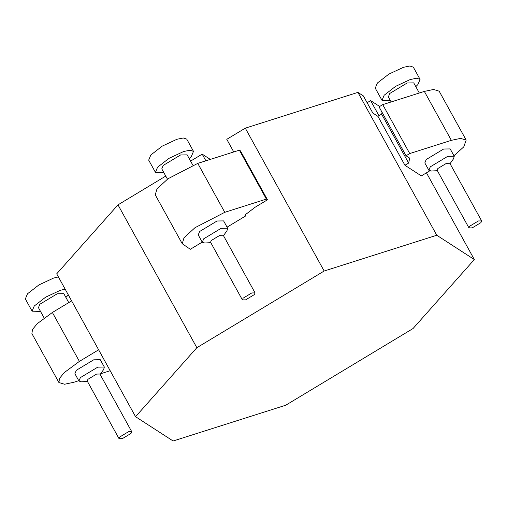 <?xml version="1.0" encoding="UTF-8"?>
<svg xmlns="http://www.w3.org/2000/svg" width="507" height="507" viewBox="0 0 507 507"><rect width="100%" height="100%" fill="white"/><g stroke="black" fill="none" stroke-linecap="round" stroke-linejoin="round"><path stroke-width="0.76" d="M255.072 292.894L223.232 235.216L219.956 235.273L211.261 240.508L210.551 242.219L242.384 299.897L245.661 299.84L254.362 294.605L255.072 292.894L251.795 292.945L243.1 298.179L242.384 299.897M223.473 235.654L226.971 230.742L227.656 228.239L221.103 228.34L203.706 238.816L202.287 242.245L204.771 242.999L210.785 242.657M227.656 228.239L223.606 220.9L217.047 221.001L199.657 231.477L198.231 234.906L202.287 242.245M192.831 165.149L187.146 154.857L180.593 154.958L163.197 165.434L161.777 168.863L167.456 179.155M189.225 158.621L191.354 156.492L193.49 151.352L186.741 139.121L183.28 137.98L176.905 139.279L162.265 146.105L150.82 154.996L148.678 160.13L155.434 172.361L163.856 172.627M193.49 151.352L190.036 150.205L183.654 151.511L169.015 158.336L157.569 167.221L155.434 172.361M437.37 170.675L431.349 171.017L428.865 170.263L424.815 162.924L426.235 159.502L443.625 149.026L450.184 148.919L454.234 156.257L453.55 158.767L450.051 163.672M428.865 170.263L430.285 166.841L447.681 156.365L454.234 156.257M468.962 227.916L437.129 170.244L437.839 168.527L446.534 163.292L449.81 163.241L481.65 220.913L480.94 222.624L472.245 227.865L468.962 227.916L469.678 226.204L478.374 220.963L481.65 220.913M391.157 101.951L388.356 96.881L389.775 93.459L407.172 82.977L413.725 82.875L419.321 93.009M390.434 100.646L382.012 100.386L375.256 88.155L377.398 83.015L388.844 74.123L403.483 67.298L409.859 65.999L413.319 67.146L420.069 79.377L417.933 84.511L415.803 86.64M382.012 100.386L384.148 95.246L395.599 86.355L410.233 79.529L416.615 78.23L420.069 79.377M87.458 381.46L81.443 381.803L78.953 381.049L74.903 373.71L76.329 370.281L93.719 359.805L100.272 359.704L104.328 367.043L103.643 369.546L100.145 374.458M78.953 381.049L80.379 377.62L97.769 367.144L104.328 367.043M119.056 438.701L87.217 381.023L87.933 379.312L96.628 374.071L99.904 374.02L131.744 431.698L131.028 433.409L122.333 438.644L119.056 438.701L119.766 436.983L128.461 431.749L131.744 431.698M44.128 317.959L38.443 307.667L39.869 304.238L57.259 293.762L63.819 293.661L68.762 302.609M40.522 311.431L32.099 311.165L25.35 298.934L27.486 293.794L38.938 284.909L53.571 278.083L58.4 276.923M32.099 311.165L34.242 306.025L45.687 297.14L60.327 290.315L65.15 289.155M68.337 294.928L65.897 297.425M351.376 365.686L355.946 362.93M210.462 159.49L202.192 154.134L190.6 161.112M426.457 172.824L474.33 259.552L413.034 328.542L285.733 405.226L173.121 441.001L135.553 416.691L56.695 273.837L117.992 204.853L165.757 176.075M233.759 151.954L226.781 139.317L245.299 128.163L357.91 92.388L363.373 95.924L372.822 113.048L377.943 116.363L381.632 114.138L382.031 112.256M378.976 115.742L370.63 100.62L379.673 106.476M370.63 100.62L367.131 102.731M202.217 242.124L190.309 249.292L182.247 243.728L184.022 237.758L194.992 227.694L224.772 212.313L266.384 199.093L267.474 199.796L255.173 207.205L244.805 215.107L245.895 215.811L227.06 227.155M245.895 215.811L245.299 214.734M245.299 128.163L324.157 271.017L436.768 235.242L474.33 259.552M117.992 204.853L196.849 347.701L324.157 271.017M205.88 160.814L202.192 154.134M135.553 416.691L196.849 347.701M357.91 92.388L436.768 235.242M429.695 170.872L421.349 175.897L404.947 165.282L377.943 116.363M267.474 199.796L240.464 150.877L239.374 150.173L266.384 199.093M182.247 243.728L155.243 194.808L157.012 188.838L167.988 178.768L197.768 163.387L239.374 150.173M404.947 165.282L408.642 163.058L409.681 158.121L406.05 155.776L409.738 153.551L382.734 104.626L424.346 91.412L433.548 89.466L439.163 91.178L466.167 140.097L463.766 146.878L453.955 155.75M409.738 153.551L451.35 140.331L460.559 138.386L466.167 140.097M406.05 155.776L379.046 106.85L382.734 104.626M408.642 163.058L381.632 114.138M78.762 380.7L73.737 382.297L64.528 384.243L58.92 382.532L31.909 333.612L32.505 329.455L37.252 323.675L52.379 312.477L71.626 300.885M58.92 382.532L59.515 378.374L64.262 372.594L79.39 361.396L98.631 349.805M110.177 370.718L100.652 373.748M224.772 212.313L197.768 163.387M451.35 140.331L424.346 91.412M79.39 361.396L52.379 312.477"/></g></svg>
